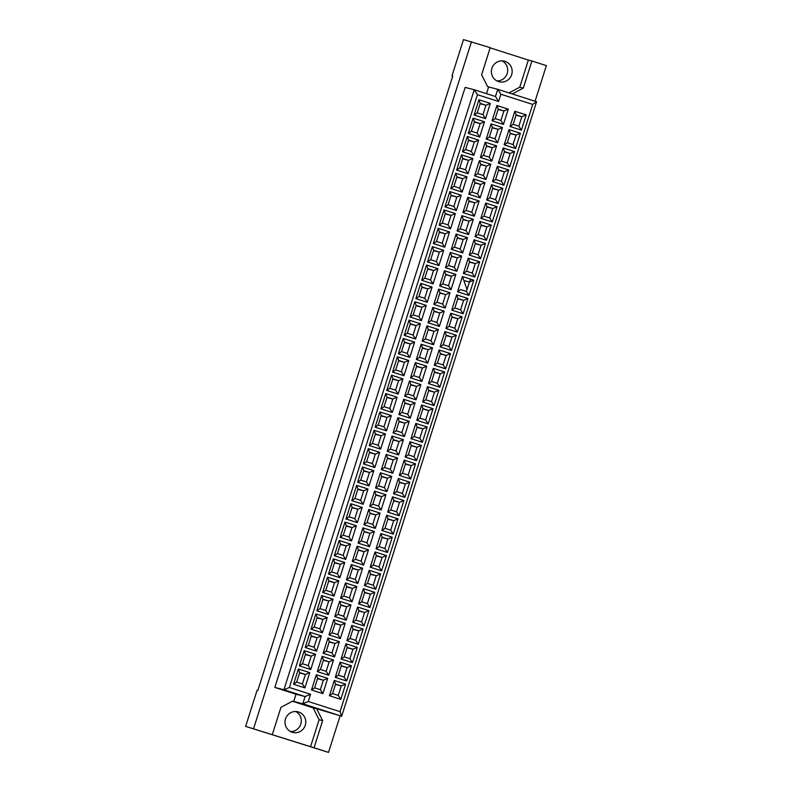 <?xml version="1.0" encoding="UTF-8"?>
<svg xmlns="http://www.w3.org/2000/svg" width="792" height="792" viewBox="0 0 792 792"><rect width="100%" height="100%" fill="white"/><g stroke="black" fill="none" stroke-linecap="round" stroke-linejoin="round"><path stroke-width="1.19" d="M491.891 68.32A10.623 10.385 104.4 0 0 499.138 81.764A10.623 10.385 104.4 0 0 511.662 74.646A10.623 10.385 104.4 0 0 504.425 61.202A10.623 10.385 104.4 0 0 491.891 68.32M496.96 80.933A10.623 10.385 104.4 0 0 502.118 60.875M486.516 93.674L488.644 86.962L487.585 86.625L481.625 74.765L490.218 47.649L463.478 39.6L452.014 75.745L452.776 75.992M508.989 92.902L519.75 87.189L528.343 60.073L531.897 60.984L546.371 65.627L535.075 101.247M528.343 60.073L490.159 47.857M512.276 93.951L523.294 88.1L531.897 60.984M469.597 281.902L470.488 279.091M452.014 75.745L452.786 75.943L257.865 690.426L257.093 690.228L245.629 726.373L314.038 747.767L322.641 720.661L316.671 708.791L341.669 716.216L302.821 703.781L305.108 696.554L283.922 689.773L474.26 89.744L495.455 96.525L497.742 89.298L536.59 101.732L341.669 716.216L340.055 711.671L532.689 104.415L500.9 94.248L498.604 101.475L477.418 94.694L289.367 687.486L310.563 694.267L308.266 701.504L340.055 711.671M314.038 747.767L328.522 752.4L340.124 715.819M245.629 726.373L328.522 752.4M471.507 41.659L253.648 728.442M290.575 731.561A10.623 10.385 104.4 0 0 295.723 711.513M285.496 718.948A10.623 10.385 104.4 0 0 292.743 732.402A10.623 10.385 104.4 0 0 305.276 725.274A10.623 10.385 104.4 0 0 298.03 711.83A10.623 10.385 104.4 0 0 285.496 718.948M477.418 94.694L474.26 89.744L465.161 87.407L274.824 687.436L296.01 694.218L293.713 701.445L292.654 701.108L280.962 707.315L272.359 734.432M274.824 687.436L283.922 689.773L289.367 687.486M488.644 86.962L497.742 89.298L500.9 94.248M293.713 701.445L302.821 703.781L308.266 701.504M310.494 746.856L319.087 719.74L313.127 707.88L292.397 701.247M313.127 707.88L316.671 708.791M296.01 694.218L305.108 696.554L310.563 694.267M319.087 719.74L322.641 720.661M519.75 87.189L523.294 88.1M296.673 682.1L302.395 683.932L305.405 674.457L299.683 672.636L296.673 682.1L293.555 684.248L298.386 668.992L309.761 672.636L305.405 674.457L299.574 672.962M299.683 672.636L298.386 668.992M526.215 114.889L521.374 130.145L509.998 126.502L514.84 111.246L526.215 114.889L521.849 116.711L516.137 114.889L513.127 124.354L518.849 126.185L521.849 116.711L516.028 115.216M508.276 109.147L503.435 124.403L492.06 120.76L496.901 105.504L508.276 109.147L503.91 110.969L498.188 109.147L495.188 118.612L500.91 120.443L503.91 110.969L498.089 109.474M490.327 103.406L485.496 118.661L474.121 115.018L478.962 99.762L490.327 103.406L485.971 105.237L480.249 103.406L477.249 112.87L482.971 114.701L485.971 105.237L480.14 103.732M520.384 133.244L515.552 148.5L504.177 144.867L509.018 129.611L520.384 133.244L516.028 135.076L510.305 133.244L507.306 142.718L513.028 144.55L516.028 135.076L510.197 133.581M502.445 127.512L497.604 142.758L486.238 139.125L491.08 123.869L502.445 127.512L498.089 129.334L492.367 127.502L489.367 136.976L495.079 138.808L498.089 129.334L492.258 127.839M484.506 121.77L479.665 137.016L468.3 133.383L473.131 118.127L484.506 121.77L480.15 123.592L474.428 121.76L471.418 131.234L477.14 133.066L480.15 123.592L474.319 122.097M514.562 151.609L509.721 166.865L498.356 163.221L503.187 147.975L514.562 151.609L510.206 153.44L504.484 151.609L501.475 161.083L507.197 162.914L510.206 153.44L504.375 151.945M496.624 145.867L491.782 161.123L480.407 157.479L485.248 142.233L496.624 145.867L492.268 147.698L486.545 145.867L483.536 155.341L489.258 157.172L492.268 147.698L486.437 146.203M478.685 140.125L473.844 155.38L462.469 151.737L467.31 136.491L478.685 140.125L474.319 141.956L468.597 140.125L465.597 149.599L471.319 151.43L474.319 141.956L468.498 140.461M508.741 169.973L503.9 185.229L492.525 181.586L497.366 166.33L508.741 169.973L504.375 171.805L498.653 169.973L495.653 179.438L501.376 181.269L504.375 171.805L498.554 170.31M490.802 164.231L485.961 179.487L474.586 175.844L479.427 160.588L490.802 164.231L486.437 166.063L480.714 164.231L477.715 173.695L483.437 175.527L486.437 166.063L480.615 164.568M472.854 158.489L468.022 173.745L456.647 170.102L461.488 154.846L472.854 158.489L468.498 160.321L462.775 158.489L459.776 167.953L465.488 169.785L468.498 160.321L462.667 158.826M502.91 188.338L498.079 203.594L486.704 199.95L491.545 184.694L502.91 188.338L498.554 190.169L492.832 188.338L489.832 197.802L495.554 199.633L498.554 190.169L492.723 188.664M484.971 182.596L480.13 197.851L468.765 194.208L473.596 178.952L484.971 182.596L480.615 184.427L474.893 182.596L471.883 192.06L477.606 193.891L480.615 184.427L474.784 182.922M467.032 176.854L462.191 192.109L450.816 188.466L455.657 173.21L467.032 176.854L462.677 178.685L456.954 176.854L453.945 186.318L459.667 188.15L462.677 178.685L456.845 177.18M497.089 206.702L492.248 221.948L480.883 218.315L485.714 203.059L497.089 206.702L492.733 208.524L487.011 206.692L484.001 216.166L489.723 217.998L492.733 208.524L486.902 207.029M479.15 200.96L474.309 216.206L462.934 212.573L467.775 197.317L479.15 200.96L474.784 202.782L469.062 200.95L466.062 210.425L471.784 212.256L474.784 202.782L468.963 201.287M461.211 195.218L456.37 210.464L444.995 206.831L449.836 191.575L461.211 195.218L456.845 197.04L451.123 195.208L448.123 204.683L453.846 206.514L456.845 197.04L451.024 195.545M491.268 225.057L486.427 240.313L475.052 236.679L479.893 221.423L491.268 225.057L486.902 226.888L481.18 225.057L478.18 234.531L483.902 236.363L486.902 226.888L481.081 225.393M473.319 219.315L468.488 234.571L457.113 230.937L461.954 215.681L473.319 219.315L468.963 221.146L463.241 219.315L460.241 228.789L465.963 230.62L468.963 221.146L463.132 219.651M455.38 213.573L450.539 228.829L439.174 225.195L444.005 209.939L455.38 213.573L451.024 215.404L445.302 213.573L442.292 223.047L448.015 224.879L451.024 215.404L445.193 213.909M485.437 243.421L480.595 258.677L469.23 255.034L474.071 239.788L485.437 243.421L481.081 245.253L475.358 243.421L472.359 252.895L478.071 254.717L481.081 245.253L475.25 243.758M467.498 237.679L462.657 252.935L451.292 249.292L456.123 234.046L467.498 237.679L463.142 239.511L457.42 237.679L454.41 247.154L460.132 248.975L463.142 239.511L457.311 238.016M449.559 231.937L444.718 247.193L433.343 243.55L438.184 228.304L449.559 231.937L445.193 233.769L439.481 231.937L436.471 241.411L442.193 243.243L445.193 233.769L439.372 232.274M479.615 261.786L474.774 277.042L463.399 273.398L468.24 258.142L479.615 261.786L475.259 263.617L469.537 261.786L466.528 271.25L472.25 273.082L475.259 263.617L469.428 262.112M461.677 256.044L456.835 271.3L445.46 267.656L450.302 252.4L461.677 256.044L457.311 257.875L451.588 256.044L448.589 265.508L454.311 267.34L457.311 257.875L451.49 256.37M443.728 250.302L438.897 265.558L427.522 261.914L432.363 246.659L443.728 250.302L439.372 252.133L433.65 250.302L430.65 259.766L436.372 261.598L439.372 252.133L433.541 250.628M473.794 280.15L468.953 295.396L457.578 291.763L462.419 276.507L473.794 280.15L469.428 281.972L466.429 291.446L460.706 289.615L457.578 291.763M455.845 274.408L451.014 289.654L439.639 286.021L444.48 270.765L455.845 274.408L451.49 276.23L445.767 274.398L442.768 283.873L448.48 285.704L451.49 276.23L445.658 274.735M437.907 268.666L433.066 283.912L421.7 280.279L426.532 265.023L437.907 268.666L433.551 270.488L427.828 268.666L424.819 278.131L430.541 279.962L433.551 270.488L427.72 268.993M467.963 298.505L463.122 313.761L451.757 310.127L456.588 294.872L467.963 298.505L463.607 300.336L457.885 298.505L454.875 307.979L460.597 309.811L463.607 300.336L457.776 298.841M450.024 292.763L445.183 308.019L433.808 304.385L438.649 289.13L450.024 292.763L445.668 294.594L439.946 292.763L436.937 302.237L442.659 304.069L445.668 294.594L439.837 293.099M432.085 287.021L427.244 302.277L415.869 298.643L420.71 283.387L432.085 287.021L427.72 288.852L421.997 287.021L418.998 296.495L424.72 298.327L427.72 288.852L421.898 287.357M462.142 316.869L457.301 332.125L445.926 328.482L450.767 313.236L462.142 316.869L457.776 318.701L452.054 316.869L449.054 326.344L454.776 328.175L457.776 318.701L451.955 317.206M444.203 311.127L439.362 326.383L427.987 322.74L432.828 307.494L444.203 311.127L439.837 312.959L434.115 311.127L431.115 320.602L436.837 322.433L439.837 312.959L434.016 311.464M426.254 305.385L421.423 320.641L410.048 316.998L414.889 301.752L426.254 305.385L421.898 307.217L416.176 305.385L413.177 314.86L418.899 316.691L421.898 307.217L416.067 305.722M456.311 335.234L451.48 350.49L440.105 346.846L444.946 331.591L456.311 335.234L451.955 337.065L446.233 335.234L443.233 344.698L448.955 346.53L451.955 337.065L446.124 335.56M438.372 329.492L433.531 344.748L422.166 341.105L426.997 325.849L438.372 329.492L434.016 331.323L428.294 329.492L425.284 338.956L431.006 340.788L434.016 331.323L428.185 329.828M420.433 323.75L415.592 339.006L404.227 335.363L409.058 320.107L420.433 323.75L416.077 325.581L410.355 323.75L407.345 333.214L413.068 335.046L416.077 325.581L410.246 324.086M450.49 353.598L445.648 368.854L434.283 365.211L439.115 349.955L450.49 353.598L446.134 355.43L440.411 353.598L437.402 363.063L443.124 364.894L446.134 355.43L440.303 353.925M432.551 347.856L427.71 363.112L416.335 359.469L421.176 344.213L432.551 347.856L428.185 349.688L422.473 347.856L419.463 357.321L425.185 359.152L428.185 349.688L422.364 348.183M414.612 342.114L409.771 357.37L398.396 353.727L403.237 338.471L414.612 342.114L410.246 343.946L404.524 342.114L401.524 351.579L407.246 353.41L410.246 343.946L404.425 342.441M444.668 371.963L439.827 387.209L428.452 383.575L433.293 368.32L444.668 371.963L440.303 373.784L434.58 371.953L431.581 381.427L437.303 383.259L440.303 373.784L434.481 372.29M426.72 366.221L421.888 381.467L410.513 377.833L415.355 362.578L426.72 366.221L422.364 368.042L416.642 366.211L413.642 375.685L419.364 377.517L422.364 368.042L416.533 366.548M408.781 360.479L403.94 375.725L392.575 372.091L397.416 356.836L408.781 360.479L404.425 362.3L398.703 360.469L395.703 369.943L401.415 371.775L404.425 362.3L398.594 360.805M438.837 390.317L434.006 405.573L422.631 401.93L427.472 386.684L438.837 390.317L434.481 392.149L428.759 390.317L425.759 399.792L431.472 401.623L434.481 392.149L428.65 390.654M420.898 384.575L416.057 399.831L404.692 396.188L409.523 380.942L420.898 384.575L416.543 386.407L410.82 384.575L407.811 394.05L413.533 395.881L416.543 386.407L410.711 384.912M402.96 378.833L398.119 394.089L386.743 390.456L391.585 375.2L402.96 378.833L398.594 380.665L392.882 378.833L389.872 388.308L395.594 390.139L398.594 380.665L392.773 379.17M433.016 408.682L428.175 423.938L416.8 420.295L421.641 405.039L433.016 408.682L428.66 410.513L422.938 408.682L419.928 418.146L425.65 419.978L428.66 410.513L422.829 409.018M415.077 402.94L410.236 418.196L398.861 414.553L403.702 399.297L415.077 402.94L410.711 404.771L404.989 402.94L401.99 412.404L407.712 414.236L410.711 404.771L404.89 403.276M397.129 397.198L392.297 412.454L380.922 408.811L385.763 393.565L397.129 397.198L392.773 399.029L387.05 397.198L384.051 406.672L389.773 408.494L392.773 399.029L386.951 397.534M427.195 427.046L422.354 442.302L410.979 438.659L415.82 423.403L427.195 427.046L422.829 428.878L417.107 427.046L414.107 436.511L419.829 438.342L422.829 428.878L417.008 427.373M409.246 421.304L404.415 436.56L393.04 432.917L397.881 417.661L409.246 421.304L404.89 423.136L399.168 421.304L396.168 430.769L401.89 432.6L404.89 423.136L399.059 421.631M391.307 415.562L386.466 430.818L375.101 427.175L379.932 411.919L391.307 415.562L386.951 417.394L381.229 415.562L378.22 425.027L383.942 426.858L386.951 417.394L381.12 415.889M421.364 445.411L416.523 460.657L405.157 457.024L409.999 441.768L421.364 445.411L417.008 447.233L411.286 445.401L408.276 454.875L413.998 456.707L417.008 447.233L411.177 445.738M403.425 439.669L398.584 454.915L387.219 451.282L392.05 436.026L403.425 439.669L399.069 441.49L393.347 439.659L390.337 449.133L396.059 450.965L399.069 441.49L393.238 439.996M385.486 433.927L380.645 449.173L369.27 445.54L374.111 430.284L385.486 433.927L381.12 435.748L375.398 433.917L372.398 443.391L378.121 445.223L381.12 435.748L375.299 434.254M415.543 463.765L410.702 479.021L399.326 475.388L404.168 460.132L415.543 463.765L411.177 465.597L405.464 463.765L402.455 473.24L408.177 475.071L411.177 465.597L405.356 464.102M397.604 458.023L392.763 473.279L381.388 469.646L386.229 454.39L397.604 458.023L393.238 459.855L387.516 458.023L384.516 467.498L390.238 469.329L393.238 459.855L387.417 458.36M379.655 452.281L374.824 467.537L363.449 463.904L368.29 448.648L379.655 452.281L375.299 454.113L369.577 452.281L366.577 461.756L372.299 463.587L375.299 454.113L369.468 452.618M409.712 482.13L404.88 497.386L393.505 493.743L398.346 478.497L409.712 482.13L405.356 483.962L399.633 482.13L396.634 491.604L402.356 493.436L405.356 483.962L399.524 482.467M391.773 476.388L386.932 491.644L375.566 488.001L380.407 472.755L391.773 476.388L387.417 478.219L381.695 476.388L378.695 485.862L384.407 487.694L387.417 478.219L381.586 476.725M373.834 470.646L368.993 485.902L357.628 482.259L362.459 467.013L373.834 470.646L369.478 472.478L363.756 470.646L360.746 480.12L366.468 481.952L369.478 472.478L363.647 470.983M403.89 500.495L399.049 515.75L387.684 512.107L392.515 496.851L403.89 500.495L399.534 502.326L393.812 500.495L390.803 509.959L396.525 511.79L399.534 502.326L393.703 500.821M385.952 494.752L381.11 510.008L369.735 506.365L374.576 491.109L385.952 494.752L381.595 496.584L375.873 494.752L372.864 504.217L378.586 506.048L381.595 496.584L375.764 495.079M368.013 489.01L363.172 504.266L351.797 500.623L356.638 485.367L368.013 489.01L363.647 490.842L357.925 489.01L354.925 498.475L360.647 500.306L363.647 490.842L357.826 489.337M398.069 518.859L393.228 534.115L381.853 530.472L386.694 515.216L398.069 518.859L393.703 520.681L387.981 518.859L384.981 528.323L390.703 530.155L393.703 520.681L387.882 519.186M380.12 513.117L375.289 528.373L363.914 524.73L368.755 509.474L380.12 513.117L375.764 514.939L370.042 513.117L367.043 522.581L372.765 524.413L375.764 514.939L369.943 513.444M362.182 507.375L357.35 522.631L345.975 518.988L350.816 503.732L362.182 507.375L357.826 509.207L352.103 507.375L349.104 516.839L354.816 518.671L357.826 509.207L351.995 507.702M392.238 537.223L387.407 552.469L376.032 548.836L380.873 533.58L392.238 537.223L387.882 539.045L382.16 537.214L379.16 546.688L384.882 548.519L387.882 539.045L382.051 537.55M374.299 531.481L369.458 546.727L358.093 543.094L362.924 527.838L374.299 531.481L369.943 533.303L364.221 531.472L361.211 540.946L366.934 542.777L369.943 533.303L364.112 531.808M356.36 525.739L351.519 540.986L340.144 537.352L344.985 522.096L356.36 525.739L352.004 527.561L346.282 525.73L343.273 535.204L348.995 537.035L352.004 527.561L346.173 526.066M386.417 555.578L381.576 570.834L370.21 567.191L375.042 551.945L386.417 555.578L382.061 557.41L376.339 555.578L373.329 565.052L379.051 566.884L382.061 557.41L376.23 555.915M368.478 549.836L363.637 565.092L352.262 561.449L357.103 546.203L368.478 549.836L364.112 551.668L358.39 549.836L355.39 559.31L361.112 561.142L364.112 551.668L358.291 550.173M350.539 544.094L345.698 559.35L334.323 555.707L339.164 540.461L350.539 544.094L346.173 545.926L340.451 544.094L337.451 553.568L343.174 555.4L346.173 545.926L340.352 544.431M380.596 573.943L375.755 589.198L364.379 585.555L369.22 570.299L380.596 573.943L376.23 575.774L370.507 573.943L367.508 583.407L373.23 585.238L376.23 575.774L370.408 574.279M362.647 568.201L357.816 583.457L346.441 579.813L351.282 564.557L362.647 568.201L358.291 570.032L352.569 568.201L349.569 577.665L355.291 579.496L358.291 570.032L352.46 568.537M344.708 562.459L339.867 577.714L328.502 574.071L333.333 558.815L344.708 562.459L340.352 564.29L334.63 562.459L331.62 571.923L337.342 573.754L340.352 564.29L334.521 562.795M374.764 592.307L369.923 607.563L358.558 603.92L363.399 588.664L374.764 592.307L370.408 594.139L364.686 592.307L361.687 601.772L367.399 603.603L370.408 594.139L364.577 592.634M356.826 586.565L351.985 601.821L340.619 598.178L345.451 582.922L356.826 586.565L352.47 588.397L346.748 586.565L343.738 596.029L349.46 597.861L352.47 588.397L346.639 586.892M338.887 580.823L334.046 596.079L322.671 592.436L327.512 577.18L338.887 580.823L334.521 582.655L328.809 580.823L325.799 590.288L331.521 592.119L334.521 582.655L328.7 581.15M368.943 610.672L364.102 625.918L352.727 622.284L357.568 607.028L368.943 610.672L364.587 612.493L358.865 610.662L355.856 620.136L361.578 621.967L364.587 612.493L358.756 610.998M351.005 604.93L346.163 620.176L334.788 616.542L339.629 601.286L351.005 604.93L346.639 606.751L340.916 604.92L337.917 614.394L343.639 616.226L346.639 606.751L340.817 605.256M333.056 599.188L328.225 614.434L316.85 610.8L321.691 595.544L333.056 599.188L328.7 601.009L322.978 599.178L319.978 608.652L325.7 610.483L328.7 601.009L322.869 599.514M363.122 629.026L358.281 644.282L346.906 640.649L351.747 625.393L363.122 629.026L358.756 630.858L353.034 629.026L350.034 638.5L355.757 640.332L358.756 630.858L352.935 629.363M345.173 623.284L340.342 638.54L328.967 634.907L333.808 619.651L345.173 623.284L340.817 625.116L335.095 623.284L332.095 632.759L337.808 634.59L340.817 625.116L334.986 623.621M327.235 617.542L322.393 632.798L311.028 629.165L315.86 613.909L327.235 617.542L322.879 619.374L317.156 617.542L314.147 627.017L319.869 628.848L322.879 619.374L317.048 617.879M357.291 647.391L352.45 662.647L341.085 659.003L345.916 643.757L357.291 647.391L352.935 649.222L347.213 647.391L344.203 656.865L349.925 658.687L352.935 649.222L347.104 647.727M339.352 641.649L334.511 656.905L323.136 653.261L327.977 638.015L339.352 641.649L334.996 643.48L329.274 641.649L326.264 651.123L331.987 652.945L334.996 643.48L329.165 641.985M321.413 635.907L316.572 651.163L305.197 647.519L310.038 632.273L321.413 635.907L317.048 637.738L311.325 635.907L308.326 645.381L314.048 647.212L317.048 637.738L311.226 636.243M351.47 665.755L346.629 681.011L335.254 677.368L340.095 662.112L351.47 665.755L347.104 667.587L341.382 665.755L338.382 675.22L344.104 677.051L347.104 667.587L341.283 666.082M333.531 660.013L328.69 675.269L317.315 671.626L322.156 656.37L333.531 660.013L329.165 661.845L323.443 660.013L320.443 669.478L326.165 671.309L329.165 661.845L323.344 660.34M315.582 654.271L310.751 669.527L299.376 665.884L304.217 650.628L315.582 654.271L311.226 656.103L305.504 654.271L302.504 663.736L308.227 665.567L311.226 656.103L305.395 654.598M345.639 684.12L340.808 699.366L329.432 695.732L334.273 680.476L345.639 684.12L341.283 685.941L335.56 684.11L332.561 693.584L338.283 695.416L341.283 685.941L335.452 684.446M327.7 678.378L322.859 693.624L311.494 689.99L316.325 674.734L327.7 678.378L323.344 680.199L317.622 678.368L314.612 687.842L320.334 689.674L323.344 680.199L317.513 678.704M309.761 672.636L304.92 687.892L293.555 684.248M304.92 687.892L302.395 683.932M463.845 280.546L469.428 281.972M317.622 678.368L316.325 674.734M314.612 687.842L311.494 689.99M322.859 693.624L320.334 689.674M335.56 684.11L334.273 680.476M332.561 693.584L329.432 695.732M340.808 699.366L338.283 695.416M305.504 654.271L304.217 650.628M302.504 663.736L299.376 665.884M310.751 669.527L308.227 665.567M323.443 660.013L322.156 656.37M320.443 669.478L317.315 671.626M328.69 675.269L326.165 671.309M341.382 665.755L340.095 662.112M338.382 675.22L335.254 677.368M346.629 681.011L344.104 677.051M311.325 635.907L310.038 632.273M308.326 645.381L305.197 647.519M316.572 651.163L314.048 647.212M329.274 641.649L327.977 638.015M326.264 651.123L323.136 653.261M334.511 656.905L331.987 652.945M347.213 647.391L345.916 643.757M344.203 656.865L341.085 659.003M352.45 662.647L349.925 658.687M317.156 617.542L315.86 613.909M314.147 627.017L311.028 629.165M322.393 632.798L319.869 628.848M335.095 623.284L333.808 619.651M332.095 632.759L328.967 634.907M340.342 638.54L337.808 634.59M353.034 629.026L351.747 625.393M350.034 638.5L346.906 640.649M358.281 644.282L355.757 640.332M322.978 599.178L321.691 595.544M319.978 608.652L316.85 610.8M328.225 614.434L325.7 610.483M340.916 604.92L339.629 601.286M337.917 614.394L334.788 616.542M346.163 620.176L343.639 616.226M358.865 610.662L357.568 607.028M355.856 620.136L352.727 622.284M364.102 625.918L361.578 621.967M328.809 580.823L327.512 577.18M325.799 590.288L322.671 592.436M334.046 596.079L331.521 592.119M346.748 586.565L345.451 582.922M343.738 596.029L340.619 598.178M351.985 601.821L349.46 597.861M364.686 592.307L363.399 588.664M361.687 601.772L358.558 603.92M369.923 607.563L367.399 603.603M334.63 562.459L333.333 558.815M331.62 571.923L328.502 574.071M339.867 577.714L337.342 573.754M352.569 568.201L351.282 564.557M349.569 577.665L346.441 579.813M357.816 583.457L355.291 579.496M370.507 573.943L369.22 570.299M367.508 583.407L364.379 585.555M375.755 589.198L373.23 585.238M340.451 544.094L339.164 540.461M337.451 553.568L334.323 555.707M345.698 559.35L343.174 555.4M358.39 549.836L357.103 546.203M355.39 559.31L352.262 561.449M363.637 565.092L361.112 561.142M376.339 555.578L375.042 551.945M373.329 565.052L370.21 567.191M381.576 570.834L379.051 566.884M346.282 525.73L344.985 522.096M343.273 535.204L340.144 537.352M351.519 540.986L348.995 537.035M364.221 531.472L362.924 527.838M361.211 540.946L358.093 543.094M369.458 546.727L366.934 542.777M382.16 537.214L380.873 533.58M379.16 546.688L376.032 548.836M387.407 552.469L384.882 548.519M352.103 507.375L350.816 503.732M349.104 516.839L345.975 518.988M357.35 522.631L354.816 518.671M370.042 513.117L368.755 509.474M367.043 522.581L363.914 524.73M375.289 528.373L372.765 524.413M387.981 518.859L386.694 515.216M384.981 528.323L381.853 530.472M393.228 534.115L390.703 530.155M357.925 489.01L356.638 485.367M354.925 498.475L351.797 500.623M363.172 504.266L360.647 500.306M375.873 494.752L374.576 491.109M372.864 504.217L369.735 506.365M381.11 510.008L378.586 506.048M393.812 500.495L392.515 496.851M390.803 509.959L387.684 512.107M399.049 515.75L396.525 511.79M363.756 470.646L362.459 467.013M360.746 480.12L357.628 482.259M368.993 485.902L366.468 481.952M381.695 476.388L380.407 472.755M378.695 485.862L375.566 488.001M386.932 491.644L384.407 487.694M399.633 482.13L398.346 478.497M396.634 491.604L393.505 493.743M404.88 497.386L402.356 493.436M369.577 452.281L368.29 448.648M366.577 461.756L363.449 463.904M374.824 467.537L372.299 463.587M387.516 458.023L386.229 454.39M384.516 467.498L381.388 469.646M392.763 473.279L390.238 469.329M405.464 463.765L404.168 460.132M402.455 473.24L399.326 475.388M410.702 479.021L408.177 475.071M375.398 433.917L374.111 430.284M372.398 443.391L369.27 445.54M380.645 449.173L378.121 445.223M393.347 439.659L392.05 436.026M390.337 449.133L387.219 451.282M398.584 454.915L396.059 450.965M411.286 445.401L409.999 441.768M408.276 454.875L405.157 457.024M416.523 460.657L413.998 456.707M381.229 415.562L379.932 411.919M378.22 425.027L375.101 427.175M386.466 430.818L383.942 426.858M399.168 421.304L397.881 417.661M396.168 430.769L393.04 432.917M404.415 436.56L401.89 432.6M417.107 427.046L415.82 423.403M414.107 436.511L410.979 438.659M422.354 442.302L419.829 438.342M387.05 397.198L385.763 393.565M384.051 406.672L380.922 408.811M392.297 412.454L389.773 408.494M404.989 402.94L403.702 399.297M401.99 412.404L398.861 414.553M410.236 418.196L407.712 414.236M422.938 408.682L421.641 405.039M419.928 418.146L416.8 420.295M428.175 423.938L425.65 419.978M392.882 378.833L391.585 375.2M389.872 388.308L386.743 390.456M398.119 394.089L395.594 390.139M410.82 384.575L409.523 380.942M407.811 394.05L404.692 396.188M416.057 399.831L413.533 395.881M422.631 401.93L425.759 399.792L428.759 390.317L427.472 386.684M434.006 405.573L431.472 401.623M398.703 360.469L397.416 356.836M395.703 369.943L392.575 372.091M403.94 375.725L401.415 371.775M416.642 366.211L415.355 362.578M413.642 375.685L410.513 377.833M421.888 381.467L419.364 377.517M428.452 383.575L431.581 381.427L434.58 371.953L433.293 368.32M439.827 387.209L437.303 383.259M404.524 342.114L403.237 338.471M401.524 351.579L398.396 353.727M409.771 357.37L407.246 353.41M422.473 347.856L421.176 344.213M419.463 357.321L416.335 359.469M427.71 363.112L425.185 359.152M434.283 365.211L437.402 363.063L440.411 353.598L439.115 349.955M445.648 368.854L443.124 364.894M410.355 323.75L409.058 320.107M407.345 333.214L404.227 335.363M415.592 339.006L413.068 335.046M428.294 329.492L426.997 325.849M425.284 338.956L422.166 341.105M433.531 344.748L431.006 340.788M440.105 346.846L443.233 344.698L446.233 335.234L444.946 331.591M451.48 350.49L448.955 346.53M416.176 305.385L414.889 301.752M413.177 314.86L410.048 316.998M421.423 320.641L418.899 316.691M434.115 311.127L432.828 307.494M431.115 320.602L427.987 322.74M439.362 326.383L436.837 322.433M445.926 328.482L449.054 326.344L452.054 316.869L450.767 313.236M457.301 332.125L454.776 328.175M421.997 287.021L420.71 283.387M418.998 296.495L415.869 298.643M427.244 302.277L424.72 298.327M439.946 292.763L438.649 289.13M436.937 302.237L433.808 304.385M445.183 308.019L442.659 304.069M451.757 310.127L454.875 307.979L457.885 298.505L456.588 294.872M463.122 313.761L460.597 309.811M427.828 268.666L426.532 265.023M424.819 278.131L421.7 280.279M433.066 283.912L430.541 279.962M445.767 274.398L444.48 270.765M442.768 283.873L439.639 286.021M451.014 289.654L448.48 285.704M467.032 289.525L462.419 276.507M468.953 295.396L466.429 291.446M433.65 250.302L432.363 246.659M430.65 259.766L427.522 261.914M438.897 265.558L436.372 261.598M451.588 256.044L450.302 252.4M448.589 265.508L445.46 267.656M456.835 271.3L454.311 267.34M469.537 261.786L468.24 258.142M466.528 271.25L463.399 273.398M474.774 277.042L472.25 273.082M439.481 231.937L438.184 228.304M436.471 241.411L433.343 243.55M444.718 247.193L442.193 243.243M457.42 237.679L456.123 234.046M454.41 247.154L451.292 249.292M462.657 252.935L460.132 248.975M475.358 243.421L474.071 239.788M472.359 252.895L469.23 255.034M480.595 258.677L478.071 254.717M445.302 213.573L444.005 209.939M442.292 223.047L439.174 225.195M450.539 228.829L448.015 224.879M463.241 219.315L461.954 215.681M460.241 228.789L457.113 230.937M468.488 234.571L465.963 230.62M481.18 225.057L479.893 221.423M478.18 234.531L475.052 236.679M486.427 240.313L483.902 236.363M451.123 195.208L449.836 191.575M448.123 204.683L444.995 206.831M456.37 210.464L453.846 206.514M469.062 200.95L467.775 197.317M466.062 210.425L462.934 212.573M474.309 216.206L471.784 212.256M487.011 206.692L485.714 203.059M484.001 216.166L480.883 218.315M492.248 221.948L489.723 217.998M456.954 176.854L455.657 173.21M453.945 186.318L450.816 188.466M462.191 192.109L459.667 188.15M474.893 182.596L473.596 178.952M471.883 192.06L468.765 194.208M480.13 197.851L477.606 193.891M492.832 188.338L491.545 184.694M489.832 197.802L486.704 199.95M498.079 203.594L495.554 199.633M462.775 158.489L461.488 154.846M459.776 167.953L456.647 170.102M468.022 173.745L465.488 169.785M480.714 164.231L479.427 160.588M477.715 173.695L474.586 175.844M485.961 179.487L483.437 175.527M498.653 169.973L497.366 166.33M495.653 179.438L492.525 181.586M503.9 185.229L501.376 181.269M468.597 140.125L467.31 136.491M465.597 149.599L462.469 151.737M473.844 155.38L471.319 151.43M486.545 145.867L485.248 142.233M483.536 155.341L480.407 157.479M491.782 161.123L489.258 157.172M504.484 151.609L503.187 147.975M501.475 161.083L498.356 163.221M509.721 166.865L507.197 162.914M474.428 121.76L473.131 118.127M471.418 131.234L468.3 133.383M479.665 137.016L477.14 133.066M492.367 127.502L491.08 123.869M489.367 136.976L486.238 139.125M497.604 142.758L495.079 138.808M510.305 133.244L509.018 129.611M507.306 142.718L504.177 144.867M515.552 148.5L513.028 144.55M480.249 103.406L478.962 99.762M477.249 112.87L474.121 115.018M485.496 118.661L482.971 114.701M498.188 109.147L496.901 105.504M495.188 118.612L492.06 120.76M503.435 124.403L500.91 120.443M516.137 114.889L514.84 111.246M513.127 124.354L509.998 126.502M521.374 130.145L518.849 126.185M495.455 96.525L498.604 101.475M532.689 104.415L536.59 101.732"/></g></svg>
